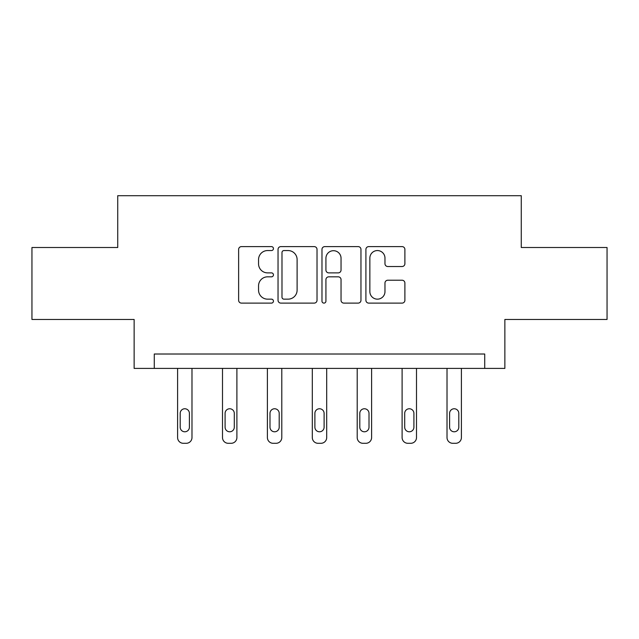 <?xml version="1.0" encoding="UTF-8"?>
<svg xmlns="http://www.w3.org/2000/svg" width="639" height="639" viewBox="0 0 639 639"><rect width="100%" height="100%" fill="white"/><g stroke="black" fill="none" stroke-linecap="round" stroke-linejoin="round"><path stroke-width="0.96" d="M273.444 248.579A1.981 1.981 0 0 0 271.471 246.606L241.454 246.606A2.828 2.828 0 0 0 238.627 249.426L238.627 300.282A2.828 2.828 0 0 0 241.454 303.11L271.471 303.11A1.981 1.981 0 0 0 273.444 301.129A1.981 1.981 0 0 0 271.471 299.156L267.581 299.156A9.042 9.042 0 0 1 258.547 290.114L258.547 285.873A9.042 9.042 0 0 1 267.581 276.831L271.471 276.831A1.981 1.981 0 0 0 273.444 274.858A1.981 1.981 0 0 0 271.471 272.877L267.581 272.877A9.042 9.042 0 0 1 258.547 263.835L258.547 259.602A9.042 9.042 0 0 1 267.581 250.56L271.471 250.56A1.981 1.981 0 0 0 273.444 248.579M402.067 266.519A2.828 2.828 0 0 0 404.894 263.699L404.894 249.426A2.828 2.828 0 0 0 402.067 246.606L368.735 246.606A2.828 2.828 0 0 0 365.907 249.426L365.907 300.282A2.828 2.828 0 0 0 368.735 303.11L402.067 303.11A2.828 2.828 0 0 0 404.894 300.282L404.894 283.053A2.828 2.828 0 0 0 402.067 280.225L387.801 280.225A2.828 2.828 0 0 0 384.974 283.053L384.974 291.6A7.556 7.556 0 0 1 377.417 299.156A7.556 7.556 0 0 1 369.861 291.6L369.861 258.116A7.556 7.556 0 0 1 377.417 250.56A7.556 7.556 0 0 1 384.974 258.116L384.974 263.699A2.828 2.828 0 0 0 387.801 266.519L402.067 266.519M484.721 368.407L504.866 368.407L504.866 319.468L607.05 319.468L607.05 247.509L521.272 247.509L521.272 195.702L117.728 195.702L117.728 247.509L31.95 247.509L31.95 319.468L134.134 319.468L134.134 368.407L484.721 368.407L484.721 354.014L154.279 354.014L154.279 368.407M317.024 249.426A2.828 2.828 0 0 0 314.204 246.606L280.864 246.606A2.828 2.828 0 0 0 278.037 249.426L278.037 300.282A2.828 2.828 0 0 0 280.864 303.11L314.204 303.11A2.828 2.828 0 0 0 317.024 300.282L317.024 249.426M324.796 246.606L358.136 246.606A2.828 2.828 0 0 1 360.963 249.426L360.963 300.282A2.828 2.828 0 0 1 358.136 303.11L343.87 303.11A2.828 2.828 0 0 1 341.042 300.282L341.042 279.658A2.828 2.828 0 0 0 338.215 276.831L328.75 276.831A2.828 2.828 0 0 0 325.93 279.658L325.93 301.129A1.981 1.981 0 0 1 323.949 303.11A1.981 1.981 0 0 1 321.976 301.129L321.976 249.426A2.828 2.828 0 0 1 324.796 246.606M283.972 250.56A1.981 1.981 0 0 0 281.991 252.533L281.991 297.175A1.981 1.981 0 0 0 283.972 299.156L288.069 299.156A9.042 9.042 0 0 0 297.111 290.114L297.111 259.602A9.042 9.042 0 0 0 288.069 250.56L283.972 250.56M341.042 258.26A7.556 7.556 0 0 0 333.486 250.704A7.556 7.556 0 0 0 325.93 258.26L325.93 270.049A2.828 2.828 0 0 0 328.75 272.877L338.215 272.877A2.828 2.828 0 0 0 341.042 270.049L341.042 258.26M191.988 368.407L191.988 437.539A5.759 5.759 0 0 1 186.229 443.298L183.353 443.298A5.759 5.759 0 0 1 177.594 437.539L177.594 368.407M189.4 427.179L189.4 413.361A4.609 4.609 0 0 0 184.791 408.76A4.609 4.609 0 0 0 180.19 413.361L180.19 427.179A4.609 4.609 0 0 0 184.791 431.788A4.609 4.609 0 0 0 189.4 427.179M236.893 368.407L236.893 437.539A5.759 5.759 0 0 1 231.134 443.298L228.259 443.298A5.759 5.759 0 0 1 222.5 437.539L222.5 368.407M234.297 427.179L234.297 413.361A4.609 4.609 0 0 0 229.697 408.76A4.609 4.609 0 0 0 225.088 413.361L225.088 427.179A4.609 4.609 0 0 0 229.697 431.788A4.609 4.609 0 0 0 234.297 427.179M281.791 368.407L281.791 437.539A5.759 5.759 0 0 1 276.04 443.298L273.157 443.298A5.759 5.759 0 0 1 267.398 437.539L267.398 368.407M279.203 427.179L279.203 413.361A4.609 4.609 0 0 0 274.594 408.76A4.609 4.609 0 0 0 269.993 413.361L269.993 427.179A4.609 4.609 0 0 0 274.594 431.788A4.609 4.609 0 0 0 279.203 427.179M326.697 368.407L326.697 437.539A5.759 5.759 0 0 1 320.938 443.298L318.062 443.298A5.759 5.759 0 0 1 312.303 437.539L312.303 368.407M324.109 427.179L324.109 413.361A4.609 4.609 0 0 0 319.5 408.76A4.609 4.609 0 0 0 314.891 413.361L314.891 427.179A4.609 4.609 0 0 0 319.5 431.788A4.609 4.609 0 0 0 324.109 427.179M371.602 368.407L371.602 437.539A5.759 5.759 0 0 1 365.843 443.298L362.96 443.298A5.759 5.759 0 0 1 357.209 437.539L357.209 368.407M369.007 427.179L369.007 413.361A4.609 4.609 0 0 0 364.406 408.76A4.609 4.609 0 0 0 359.797 413.361L359.797 427.179A4.609 4.609 0 0 0 364.406 431.788A4.609 4.609 0 0 0 369.007 427.179M416.5 368.407L416.5 437.539A5.759 5.759 0 0 1 410.741 443.298L407.866 443.298A5.759 5.759 0 0 1 402.107 437.539L402.107 368.407M413.912 427.179L413.912 413.361A4.609 4.609 0 0 0 409.303 408.76A4.609 4.609 0 0 0 404.703 413.361L404.703 427.179A4.609 4.609 0 0 0 409.303 431.788A4.609 4.609 0 0 0 413.912 427.179M461.406 368.407L461.406 437.539A5.759 5.759 0 0 1 455.647 443.298L452.771 443.298A5.759 5.759 0 0 1 447.012 437.539L447.012 368.407M458.81 427.179L458.81 413.361A4.609 4.609 0 0 0 454.209 408.76A4.609 4.609 0 0 0 449.6 413.361L449.6 427.179A4.609 4.609 0 0 0 454.209 431.788A4.609 4.609 0 0 0 458.81 427.179"/></g></svg>
